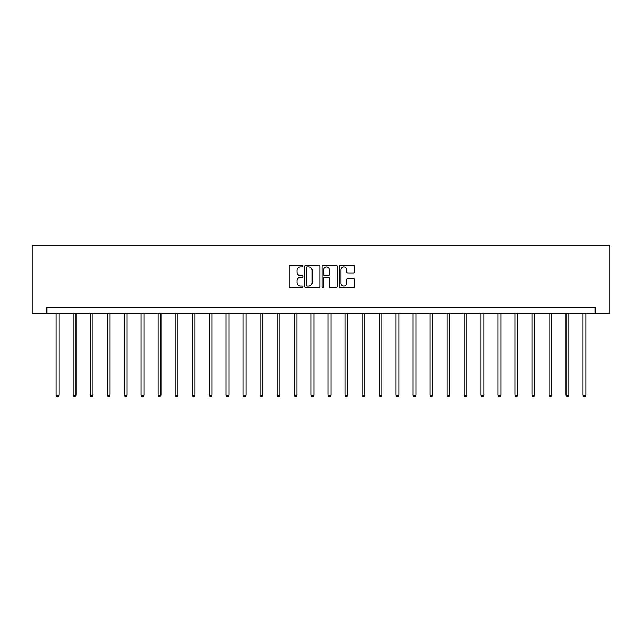 <?xml version="1.0" encoding="UTF-8"?>
<svg xmlns="http://www.w3.org/2000/svg" width="642" height="642" viewBox="0 0 642 642"><rect width="100%" height="100%" fill="white"/><g stroke="black" fill="none" stroke-linecap="round" stroke-linejoin="round"><path stroke-width="0.96" d="M302.872 266.077A0.778 0.778 0 0 0 302.093 265.298L290.28 265.298A1.115 1.115 0 0 0 289.165 266.414L289.165 286.428A1.115 1.115 0 0 0 290.28 287.536L302.093 287.536A0.778 0.778 0 0 0 302.872 286.757A0.778 0.778 0 0 0 302.093 285.979L300.568 285.979A3.555 3.555 0 0 1 297.005 282.424L297.005 280.755A3.555 3.555 0 0 1 300.568 277.2L302.093 277.2A0.778 0.778 0 0 0 302.872 276.421A0.778 0.778 0 0 0 302.093 275.643L300.568 275.643A3.555 3.555 0 0 1 297.005 272.08L297.005 270.41A3.555 3.555 0 0 1 300.568 266.855L302.093 266.855A0.778 0.778 0 0 0 302.872 266.077M353.501 273.139A1.115 1.115 0 0 0 354.609 272.023L354.609 266.414A1.115 1.115 0 0 0 353.501 265.298L340.38 265.298A1.115 1.115 0 0 0 339.265 266.414L339.265 286.428A1.115 1.115 0 0 0 340.38 287.536L353.501 287.536A1.115 1.115 0 0 0 354.609 286.428L354.609 279.647A1.115 1.115 0 0 0 353.501 278.532L347.884 278.532A1.115 1.115 0 0 0 346.768 279.647L346.768 283.01A2.977 2.977 0 0 1 343.799 285.979A2.977 2.977 0 0 1 340.822 283.01L340.822 269.833A2.977 2.977 0 0 1 343.799 266.855A2.977 2.977 0 0 1 346.768 269.833L346.768 272.023A1.115 1.115 0 0 0 347.884 273.139L353.501 273.139M595.174 313.24L609.9 313.24L609.9 245.26L32.1 245.26L32.1 313.24L595.174 313.24L595.174 307.574L46.826 307.574L46.826 313.24M320.029 266.414A1.115 1.115 0 0 0 318.913 265.298L305.793 265.298A1.115 1.115 0 0 0 304.677 266.414L304.677 286.428A1.115 1.115 0 0 0 305.793 287.536L318.913 287.536A1.115 1.115 0 0 0 320.029 286.428L320.029 266.414M323.087 265.298L336.207 265.298A1.115 1.115 0 0 1 337.323 266.414L337.323 286.428A1.115 1.115 0 0 1 336.207 287.536L330.59 287.536A1.115 1.115 0 0 1 329.482 286.428L329.482 278.307A1.115 1.115 0 0 0 328.367 277.2L324.643 277.2A1.115 1.115 0 0 0 323.528 278.307L323.528 286.757A0.778 0.778 0 0 1 322.749 287.536A0.778 0.778 0 0 1 321.971 286.757L321.971 266.414A1.115 1.115 0 0 1 323.087 265.298M307.012 266.855A0.778 0.778 0 0 0 306.234 267.634L306.234 285.2A0.778 0.778 0 0 0 307.012 285.979L308.625 285.979A3.555 3.555 0 0 0 312.189 282.424L312.189 270.41A3.555 3.555 0 0 0 308.625 266.855L307.012 266.855M329.482 269.889A2.977 2.977 0 0 0 326.505 266.911A2.977 2.977 0 0 0 323.528 269.889L323.528 274.527A1.115 1.115 0 0 0 324.643 275.643L328.367 275.643A1.115 1.115 0 0 0 329.482 274.527L329.482 269.889M56.175 313.24L56.175 395.263L59.008 395.263L59.008 313.24M59.008 395.263L58.157 396.74L57.026 396.74L56.175 395.263M73.172 313.24L73.172 395.263L76.005 395.263L76.005 313.24M76.005 395.263L75.154 396.74L74.023 396.74L73.172 395.263M90.161 313.24L90.161 395.263L92.994 395.263L92.994 313.24M92.994 395.263L92.143 396.74L91.012 396.74L90.161 395.263M107.158 313.24L107.158 395.263L109.991 395.263L109.991 313.24M109.991 395.263L109.14 396.74L108.008 396.74L107.158 395.263M124.155 313.24L124.155 395.263L126.988 395.263L126.988 313.24M126.988 395.263L126.137 396.74L124.997 396.74L124.155 395.263M141.144 313.24L141.144 395.263L143.977 395.263L143.977 313.24M143.977 395.263L143.126 396.74L141.994 396.74L141.144 395.263M158.141 313.24L158.141 395.263L160.973 395.263L160.973 313.24M160.973 395.263L160.123 396.74L158.991 396.74L158.141 395.263M175.138 313.24L175.138 395.263L177.962 395.263L177.962 313.24M177.962 395.263L177.12 396.74L175.98 396.74L175.138 395.263M192.127 313.24L192.127 395.263L194.959 395.263L194.959 313.24M194.959 395.263L194.109 396.74L192.977 396.74L192.127 395.263M209.123 313.24L209.123 395.263L211.956 395.263L211.956 313.24M211.956 395.263L211.106 396.74L209.974 396.74L209.123 395.263M226.112 313.24L226.112 395.263L228.945 395.263L228.945 313.24M228.945 395.263L228.103 396.74L226.963 396.74L226.112 395.263M243.109 313.24L243.109 395.263L245.942 395.263L245.942 313.24M245.942 395.263L245.092 396.74L243.96 396.74L243.109 395.263M260.106 313.24L260.106 395.263L262.939 395.263L262.939 313.24M262.939 395.263L262.088 396.74L260.957 396.74L260.106 395.263M277.095 313.24L277.095 395.263L279.928 395.263L279.928 313.24M279.928 395.263L279.077 396.74L277.946 396.74L277.095 395.263M294.092 313.24L294.092 395.263L296.925 395.263L296.925 313.24M296.925 395.263L296.074 396.74L294.943 396.74L294.092 395.263M311.089 313.24L311.089 395.263L313.922 395.263L313.922 313.24M313.922 395.263L313.071 396.74L311.94 396.74L311.089 395.263M328.078 313.24L328.078 395.263L330.911 395.263L330.911 313.24M330.911 395.263L330.06 396.74L328.929 396.74L328.078 395.263M345.075 313.24L345.075 395.263L347.908 395.263L347.908 313.24M347.908 395.263L347.057 396.74L345.926 396.74L345.075 395.263M362.072 313.24L362.072 395.263L364.905 395.263L364.905 313.24M364.905 395.263L364.054 396.74L362.923 396.74L362.072 395.263M379.061 313.24L379.061 395.263L381.894 395.263L381.894 313.24M381.894 395.263L381.043 396.74L379.912 396.74L379.061 395.263M396.058 313.24L396.058 395.263L398.891 395.263L398.891 313.24M398.891 395.263L398.04 396.74L396.908 396.74L396.058 395.263M413.055 313.24L413.055 395.263L415.888 395.263L415.888 313.24M415.888 395.263L415.037 396.74L413.897 396.74L413.055 395.263M430.044 313.24L430.044 395.263L432.877 395.263L432.877 313.24M432.877 395.263L432.026 396.74L430.894 396.74L430.044 395.263M447.041 313.24L447.041 395.263L449.873 395.263L449.873 313.24M449.873 395.263L449.023 396.74L447.891 396.74L447.041 395.263M464.038 313.24L464.038 395.263L466.862 395.263L466.862 313.24M466.862 395.263L466.02 396.74L464.88 396.74L464.038 395.263M481.027 313.24L481.027 395.263L483.859 395.263L483.859 313.24M483.859 395.263L483.009 396.74L481.877 396.74L481.027 395.263M498.023 313.24L498.023 395.263L500.856 395.263L500.856 313.24M500.856 395.263L500.006 396.74L498.874 396.74L498.023 395.263M515.012 313.24L515.012 395.263L517.845 395.263L517.845 313.24M517.845 395.263L517.003 396.74L515.863 396.74L515.012 395.263M532.009 313.24L532.009 395.263L534.842 395.263L534.842 313.24M534.842 395.263L533.992 396.74L532.86 396.74L532.009 395.263M549.006 313.24L549.006 395.263L551.839 395.263L551.839 313.24M551.839 395.263L550.988 396.74L549.857 396.74L549.006 395.263M565.995 313.24L565.995 395.263L568.828 395.263L568.828 313.24M568.828 395.263L567.977 396.74L566.846 396.74L565.995 395.263M582.992 313.24L582.992 395.263L585.825 395.263L585.825 313.24M585.825 395.263L584.974 396.74L583.843 396.74L582.992 395.263"/></g></svg>
